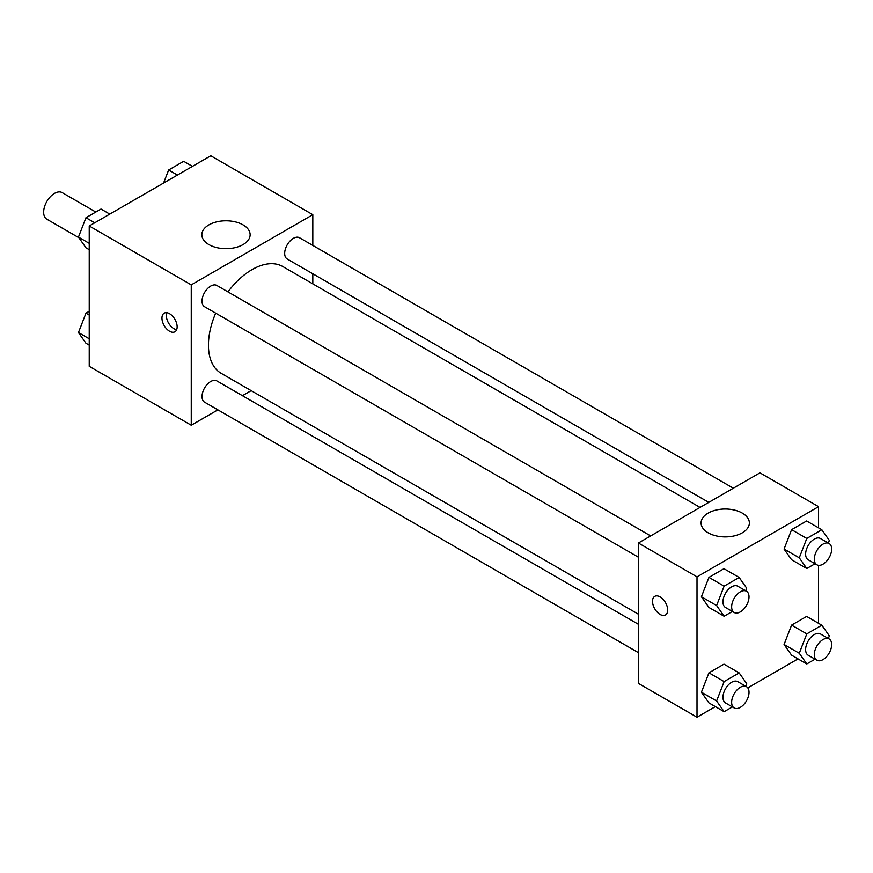 <?xml version="1.0" encoding="UTF-8"?>
<svg xmlns="http://www.w3.org/2000/svg" width="873" height="873" viewBox="0 0 873 873"><rect width="100%" height="100%" fill="white"/><g stroke="black" fill="none" stroke-linecap="round" stroke-linejoin="round"><path stroke-width="1.31" d="M95.812 212.041L62.179 192.617A15.354 8.861 120 0 0 50.35 196.731A15.354 8.861 120 0 0 43.65 212.172A15.354 8.861 120 0 0 46.826 219.199L78.876 237.707M217.868 409.852L191.252 425.227L89.232 366.322L89.232 225.965L210.786 155.787L312.807 214.682L312.807 245.422M251.173 390.635L242.432 395.676M215.686 313.145A61.645 35.586 120 0 0 208.44 345.119A61.645 35.586 120 0 0 221.207 373.338L638.403 614.199M700.048 507.431L282.852 266.571A61.645 35.586 120 0 0 227.973 291.877M312.807 273.773L312.807 283.867M191.252 425.227L191.252 284.86L312.807 214.682M733.342 488.214L299.494 237.74A12.277 7.093 120 0 0 290.032 241.024A12.277 7.093 120 0 0 284.674 253.377A12.277 7.093 120 0 0 287.217 258.997L708.778 502.39M638.403 624.293L216.842 380.901A12.277 7.093 120 0 0 207.381 384.196A12.277 7.093 120 0 0 202.023 396.549A12.277 7.093 120 0 0 204.566 402.169L638.403 652.644M638.403 557.203L204.566 306.729A12.277 7.093 -60 0 1 204.566 292.542A12.277 7.093 -60 0 1 216.842 285.46L650.68 535.935M191.252 284.86L89.232 225.965M208.909 244.593A24.149 13.935 180 0 1 201.838 234.728A24.149 13.935 180 0 1 225.987 220.793A24.149 13.935 180 0 1 250.125 234.728A24.149 13.935 180 0 1 235.219 247.616A24.149 13.935 180 0 1 208.909 244.593M177.143 326.84A10.749 6.198 60 0 1 174.916 331.762A10.749 6.198 60 0 1 164.179 325.564A10.749 6.198 60 0 1 164.179 313.156A10.749 6.198 60 0 1 172.45 316.037A10.749 6.198 60 0 1 177.143 326.84M176.641 329.688A10.749 6.198 60 0 1 168.554 323.032A10.749 6.198 60 0 1 166.83 312.698M715.369 706.617L697.014 717.213L638.403 683.384L638.403 543.017L759.957 472.839L818.568 506.678L818.568 527.87M798.02 658.897L747.801 687.891M791.593 559.746L784.074 549.052L791.593 529.671L806.641 520.985L791.593 529.671L784.074 549.052L791.593 559.746L806.794 568.519L799.275 557.814L806.794 538.445L821.831 529.758L829.35 540.452L828.335 543.061M708.941 702.907L701.423 692.213L708.941 672.832L723.979 664.157L708.941 672.832L701.423 692.213L708.941 702.907L724.132 711.681L716.613 700.986L724.132 681.606L739.169 672.919L746.688 683.624L745.684 686.222M818.568 565.333L818.568 623.322M697.014 717.213L697.014 576.857L818.568 506.678M791.593 655.187L784.074 644.492L791.593 625.112L806.641 616.425L791.593 625.112L784.074 644.492L791.593 655.187L806.794 663.96L799.275 653.266L806.794 633.885L821.831 625.199L829.35 635.904L828.335 638.501M708.941 607.466L701.423 596.772L708.941 577.391L723.979 568.705L708.941 577.391L701.423 596.772L708.941 607.466L724.132 616.24L716.613 605.546L724.132 586.165L739.169 577.479L746.688 588.173L745.684 590.781M697.014 576.857L638.403 543.017M708.156 532.825A24.149 13.935 180 0 1 701.084 522.971A24.149 13.935 180 0 1 725.234 509.024A24.149 13.935 180 0 1 749.372 522.971A24.149 13.935 180 0 1 734.466 535.847A24.149 13.935 180 0 1 708.156 532.825M667.703 610.063A10.749 6.198 60 0 1 665.477 614.985A10.749 6.198 60 0 1 654.739 608.787A10.749 6.198 60 0 1 654.739 596.379A10.749 6.198 60 0 1 663.022 599.26A10.749 6.198 60 0 1 667.703 610.063M665.488 614.985A10.749 6.198 60 0 1 654.739 608.776A10.749 6.198 60 0 1 654.739 596.379M732.403 611.471L724.132 616.24M746.48 591.239L737.794 586.23A12.277 7.093 120 0 0 728.333 589.515A12.277 7.093 120 0 0 722.975 601.868A12.277 7.093 120 0 0 725.518 607.488L734.193 612.508A12.277 7.093 120 0 0 746.48 605.415A12.277 7.093 120 0 0 746.48 591.239A12.277 7.093 120 0 0 737.008 594.524A12.277 7.093 120 0 0 731.65 606.888A12.277 7.093 120 0 0 734.193 612.508M716.613 605.546L701.423 596.772M724.132 586.165L708.941 577.391M739.169 577.479L723.979 568.705M815.055 563.751L806.794 568.519M829.132 543.519L820.445 538.499A12.277 7.093 120 0 0 810.984 541.795A12.277 7.093 120 0 0 805.626 554.148A12.277 7.093 120 0 0 808.169 559.768L816.855 564.787A12.277 7.093 120 0 0 829.132 557.694A12.277 7.093 120 0 0 829.132 543.519A12.277 7.093 120 0 0 819.671 546.804A12.277 7.093 120 0 0 814.313 559.167A12.277 7.093 120 0 0 816.855 564.787M799.275 557.814L784.074 549.052M806.794 538.445L791.593 529.671M821.831 529.758L806.641 520.985M732.403 706.912L724.132 711.681M746.48 686.68L737.794 681.671A12.277 7.093 120 0 0 728.333 684.956A12.277 7.093 120 0 0 722.975 697.32A12.277 7.093 120 0 0 725.518 702.94L734.193 707.948A12.277 7.093 120 0 0 746.48 700.866A12.277 7.093 120 0 0 746.48 686.68A12.277 7.093 120 0 0 737.008 689.976A12.277 7.093 120 0 0 731.65 702.329A12.277 7.093 120 0 0 734.193 707.948M716.613 700.986L701.423 692.213M724.132 681.606L708.941 672.832M739.169 672.919L723.979 664.157M815.055 659.191L806.794 663.96M829.132 638.96L820.445 633.951A12.277 7.093 120 0 0 810.984 637.235A12.277 7.093 120 0 0 805.626 649.599A12.277 7.093 120 0 0 808.169 655.219L816.855 660.228A12.277 7.093 120 0 0 829.132 653.135A12.277 7.093 120 0 0 829.132 638.96A12.277 7.093 120 0 0 819.671 642.255A12.277 7.093 120 0 0 814.313 654.608A12.277 7.093 120 0 0 816.855 660.228M799.275 653.266L784.074 644.492M806.794 633.885L791.593 625.112M821.831 625.199L806.641 616.425M89.232 249.678L85.969 247.801L78.45 237.096L85.969 217.715L101.006 209.04L109.78 214.103M89.232 243.327L78.45 237.096M94.742 222.779L85.969 217.715M163.567 183.046L168.631 169.995L183.668 161.319L192.431 166.383M177.394 175.058L168.631 169.995M89.232 345.13L85.969 343.242L78.45 332.548L85.969 313.167L89.232 311.279M89.232 338.768L78.45 332.548M89.232 315.055L85.969 313.167"/></g></svg>
